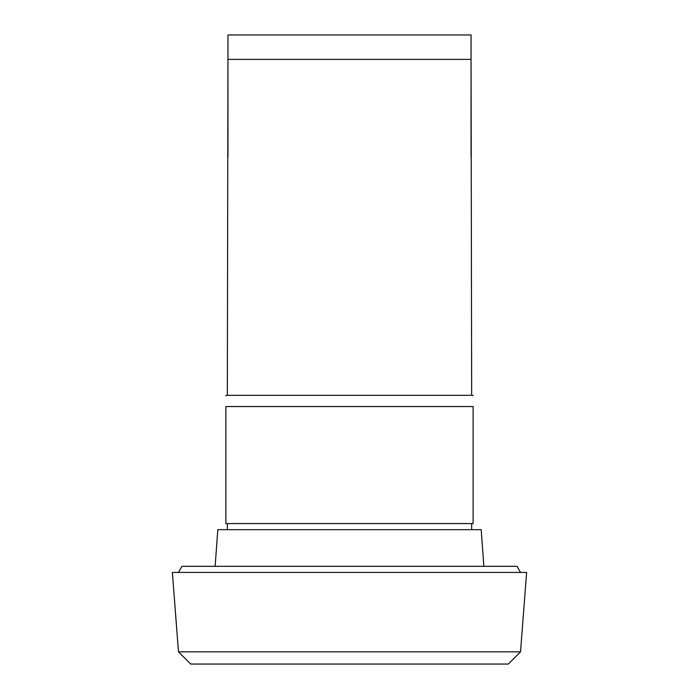 <?xml version="1.0" encoding="UTF-8"?>
<svg xmlns="http://www.w3.org/2000/svg" width="699" height="699" viewBox="0 0 699 699"><rect width="100%" height="100%" fill="white"/><g stroke="black" fill="none" stroke-linecap="round" stroke-linejoin="round"><path stroke-width="1.05" d="M471.659 395.311L471.047 59.38L227.953 59.38L227.341 395.311M227.953 157.109L227.953 34.95L471.047 34.95L471.047 157.109M225.882 395.8L226.371 395.311L472.629 395.311L473.118 395.8M225.882 406.547C225.882 392.401 225.882 392.401 225.882 406.547L473.118 406.547C473.118 392.401 473.118 392.401 473.118 406.547C473.118 392.401 473.118 392.401 473.118 406.547L473.118 523.568L225.882 523.568L225.882 406.547M215.126 566.33L217.817 529.676L481.183 529.676L483.874 566.33M178.481 572.437L181.906 566.33L517.094 566.33L520.519 572.437M349.5 572.437L526.627 572.437L520.519 651.835L178.481 651.835L172.373 572.437L349.5 572.437M178.481 651.835L190.696 664.05L508.304 664.05L520.519 651.835M471.659 523.568L471.659 529.676M227.341 523.568L227.341 529.676"/></g></svg>
